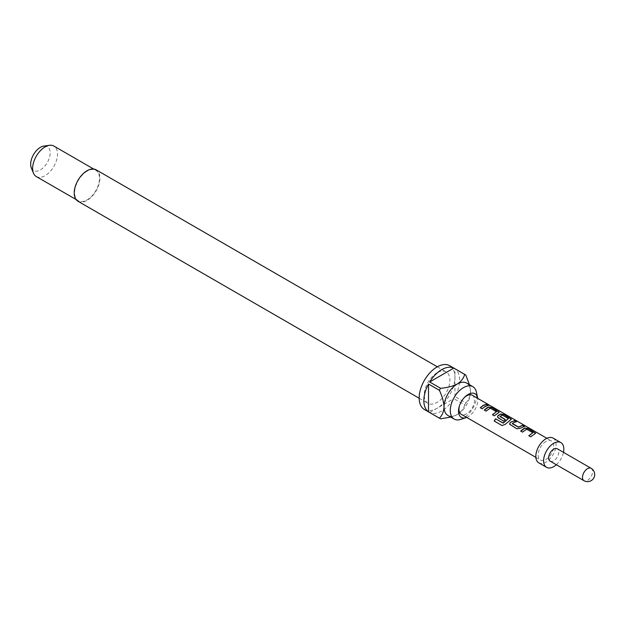<?xml version="1.0" encoding="UTF-8"?>
<svg xmlns="http://www.w3.org/2000/svg" width="626" height="626" viewBox="0 0 626 626"><rect width="100%" height="100%" fill="white"/><g stroke="black" fill="none" stroke-linecap="round" stroke-linejoin="round"><path stroke-width="0.47" stroke-dasharray="3.13 2.35" d="M488.875 405.085L490.487 405.765M489.806 405.625L487.709 404.513M532.851 432.996L526.818 429.389L522.608 432.245L520.801 431.111M535.629 433.317L530.754 436.956L528.947 435.813M516.051 421.713L512.342 423.395M524.197 426.416L520.245 428.286M508.382 418.872L502.349 415.265L500.033 416.595M511.364 419.303L505.057 424.467M505.198 419.584L503.57 421.259L498.218 418.168L497.49 417.19M496.457 411.978L490.416 408.379L486.206 411.235L484.399 410.093M499.227 412.299L494.297 415.805M487.803 405.398L482.169 408.801M466.706 417.425A13.647 7.88 120 0 0 468.17 416.713A13.647 7.88 120 0 0 477.708 398.379M460.697 419.412A18.702 10.799 120 0 0 463.498 418.145A18.702 10.799 120 0 0 476.425 392.181M78 201.267A18.146 10.478 120 0 0 87.069 200.367A18.146 10.478 120 0 0 98.931 184.373A18.146 10.478 120 0 0 96.146 169.834M437.058 372.791A18.146 10.478 120 0 0 425.203 388.785A18.146 10.478 120 0 0 427.981 403.324A18.146 10.478 120 0 0 437.058 402.424A18.146 10.478 120 0 0 448.912 386.438A18.146 10.478 120 0 0 446.135 371.891A18.146 10.478 120 0 0 437.058 372.791M466.628 383.089A18.702 10.799 -60 0 1 470.502 391.649A18.702 10.799 -60 0 1 457.277 414.553A18.702 10.799 -60 0 1 447.926 415.476M424.412 409.514A25.298 14.609 120 0 0 437.058 408.262A25.298 14.609 120 0 0 453.584 385.968A25.298 14.609 120 0 0 449.703 365.701M440.563 418.81L429.679 412.526A25.298 14.609 120 0 0 441.721 410.961A25.298 14.609 120 0 0 453.772 398.613L464.664 404.897A25.298 14.609 -60 0 0 465.83 402.87L454.945 396.579A25.298 14.609 120 0 0 454.945 368.753L465.83 375.044M36.277 176.54A17.598 10.157 120 0 0 45.072 175.671A17.598 10.157 120 0 0 56.575 160.162A17.598 10.157 120 0 0 53.875 146.061M87.069 171.18A17.598 10.157 120 0 0 75.574 186.689A17.598 10.157 120 0 0 78.273 200.79A17.598 10.157 120 0 0 87.069 199.913A17.598 10.157 120 0 0 98.572 184.412A17.598 10.157 120 0 0 95.872 170.303A17.598 10.157 120 0 0 87.069 171.18M31.3 167.878A13.788 7.958 120 0 0 40.408 169.865A13.788 7.958 120 0 0 49.994 155.115A13.788 7.958 120 0 0 43.89 146.077M472.231 395.217A11.002 6.354 -60 0 1 473.921 404.028A11.002 6.354 -60 0 1 466.738 413.723A11.002 6.354 -60 0 1 461.237 414.271M550.144 461.151A7.152 4.124 120 0 0 553.72 460.799A7.152 4.124 120 0 0 558.392 454.499A7.152 4.124 120 0 0 557.297 448.772M538.79 462.857A14.296 8.255 120 0 0 545.942 462.144A14.296 8.255 120 0 0 555.285 449.546A14.296 8.255 120 0 0 553.094 438.09M459.414 405.93A11.002 6.354 -60 0 1 459.547 405.46A11.002 6.354 -60 0 1 463.764 398.159A11.002 6.354 -60 0 1 464.101 397.807M545.942 441.494A11.002 6.354 120 0 0 538.759 451.182A11.002 6.354 120 0 0 540.441 460A11.002 6.354 120 0 0 545.942 459.453A11.002 6.354 120 0 0 553.126 449.758A11.002 6.354 120 0 0 551.443 440.947A11.002 6.354 120 0 0 545.942 441.494M556.334 464.727A14.296 8.255 120 0 0 563.486 452.348M450.712 417.08L457.277 414.553C461.354 411.775 463.811 408.559 464.664 404.897M429.679 412.526L453.772 398.613M465.83 402.87C468.577 400.304 470.134 396.563 470.502 391.649L469.406 384.693M454.945 396.579L454.945 368.753M482.223 408.935L480.416 407.792M494.36 415.938L492.435 414.733M505.143 424.561L501.989 425.531M520.269 428.45L516.88 428.943L510.292 425.038M510.346 425.171L509.619 424.201M591.124 468.303A7.152 4.124 -60 0 1 592.219 474.031A7.152 4.124 -60 0 1 587.548 480.33A7.152 4.124 -60 0 1 583.98 480.69M419.17 398.238L427.981 403.324M76.059 199.506L78.273 200.79M535.872 457.363L540.441 460M546.874 438.31L551.443 440.947M459.547 405.46L459.249 406.462M463.764 398.159L464.476 397.4M93.657 169.028L95.872 170.303M437.316 366.805L446.135 371.891M489.399 405.382L490.33 405.922"/><path stroke-width="0.94" d="M489.923 405.437L490.487 405.765M520.738 431.173L524.948 428.192L528.328 428.802L535.629 433.317M528.892 435.876L532.875 432.683L526.591 429.178L522.546 432.12L520.675 431.04L523.665 428.63L524.971 428.004L528.391 428.599L535.676 433.208L530.699 436.823L528.829 435.743L532.875 432.683M509.619 424.201L510.253 422.667L511.528 421.799L514.455 420.789L516.325 421.869M512.342 423.395L518.383 427.042L522.663 425.297L524.533 426.369L520.245 428.286L516.818 428.81L509.595 424.131L510.229 422.503L514.517 420.586L516.38 421.666L513.398 422.699L512.365 423.724L518.406 427.206L522.608 425.492L524.471 426.572M497.49 417.19L498.124 415.656L500.683 414.185L504.063 414.788L511.364 419.303M502.099 425.586L494.266 421.055L495.659 418.896L503.281 423.09L508.406 418.559L502.122 415.054L500.033 416.595L505.338 419.663M500.01 416.267L505.315 419.498L503.507 421.126L497.459 417.127L498.093 415.5L500.706 413.989L504.126 414.592L511.411 419.201L505.057 424.467L501.989 425.531L494.149 421.001L495.581 418.794L502.968 423.059L508.406 418.559M484.344 410.155L488.546 407.182L491.934 407.784L499.227 412.299M492.49 414.858L496.481 411.665L490.189 408.16L486.144 411.102L484.281 410.022L487.263 407.612L488.577 406.986L491.989 407.589L499.282 412.198L494.297 415.805L492.435 414.733L496.481 411.665M480.361 407.855L483.28 405.499L486.206 404.482L488.077 405.562M477.708 398.379A13.647 7.88 120 0 0 477.599 397.768A13.647 7.88 120 0 0 468.17 394.427A13.647 7.88 120 0 0 464.476 397.4A13.647 7.88 120 0 0 459.249 406.462A13.647 7.88 120 0 0 466.127 417.636A13.647 7.88 120 0 0 466.706 417.425M477.599 397.768L476.425 392.181A18.702 10.799 120 0 0 472.849 386.68A18.702 10.799 120 0 0 463.498 387.611A18.702 10.799 120 0 0 451.283 404.083A18.702 10.799 120 0 0 454.155 419.068A18.702 10.799 120 0 0 460.697 419.412L466.127 417.636M437.316 366.805L96.146 169.834A18.146 10.478 120 0 0 87.069 170.726A18.146 10.478 120 0 0 75.214 186.72A18.146 10.478 120 0 0 78 201.267L419.17 398.238M454.155 419.068L447.926 415.476A18.702 10.799 -60 0 1 444.053 406.916A18.702 10.799 -60 0 1 457.277 384.02A18.702 10.799 -60 0 1 466.628 383.089L472.849 386.68M453.772 368.08L429.679 381.993A25.298 14.609 120 0 1 441.721 369.645A25.298 14.609 120 0 1 453.772 368.08L464.664 374.364A25.298 14.609 -60 0 1 465.259 374.684L449.703 365.701A25.298 14.609 120 0 0 437.058 366.953A25.298 14.609 120 0 0 420.531 389.247A25.298 14.609 120 0 0 424.412 409.514L439.961 418.497A25.298 14.609 -60 0 1 439.389 418.137L428.505 411.845A25.298 14.609 120 0 1 428.505 384.028L428.505 411.845M450.712 417.08L440.563 418.81A25.298 14.609 -60 0 1 439.961 418.497M429.679 381.993L440.563 388.276A25.298 14.609 -60 0 0 439.389 390.311L428.505 384.028M93.657 169.028L53.875 146.061A17.598 10.157 120 0 0 49.517 145.31A17.598 10.157 120 0 0 45.072 146.93A17.598 10.157 120 0 0 33.452 173.136A17.598 10.157 120 0 0 36.277 176.54L76.059 199.506M49.517 145.31L43.89 146.077A13.788 7.958 120 0 0 40.408 147.345A13.788 7.958 120 0 0 31.3 167.878L33.452 173.136M464.101 397.807A11.002 6.354 -60 0 1 466.738 395.765A11.002 6.354 -60 0 1 472.231 395.217L488.992 404.897M553.72 449.124A7.152 4.124 120 0 0 549.049 455.423A7.152 4.124 120 0 0 550.144 461.151L583.98 480.69A7.152 4.124 -60 0 1 582.493 477.411A7.152 4.124 -60 0 1 587.548 468.655A7.152 4.124 -60 0 1 591.124 468.303L557.297 448.772A7.152 4.124 120 0 0 553.72 449.124M563.486 452.348A14.296 8.255 120 0 0 560.865 442.582L553.094 438.09A14.296 8.255 120 0 0 545.942 438.795A14.296 8.255 120 0 0 536.599 451.401A14.296 8.255 120 0 0 538.79 462.857L546.568 467.348A14.296 8.255 120 0 0 553.72 466.636A14.296 8.255 120 0 0 556.334 464.727M560.865 442.582A14.296 8.255 120 0 0 553.72 443.286A14.296 8.255 120 0 0 544.377 455.885A14.296 8.255 120 0 0 546.568 467.348M535.872 457.363L461.237 414.271A11.002 6.354 -60 0 1 459.414 405.93M485.15 406.391L482.169 408.801L480.298 407.722L483.28 405.319L486.269 404.279L488.131 405.358L485.15 406.391M465.259 374.684A25.298 14.609 -60 0 1 465.83 375.044L469.406 384.693M464.664 374.364C463.811 378.026 461.354 381.242 457.277 384.02C452.434 386.375 446.854 387.799 440.563 388.276M439.389 390.311C442.12 396 443.678 401.54 444.053 406.916C443.693 411.83 442.136 415.57 439.389 418.137M487.709 404.513L489.399 405.382M490.44 405.726L546.874 438.31M583.98 480.69A7.152 7.152 0 0 0 593.745 478.068A7.152 7.152 0 0 0 591.124 468.303"/></g></svg>
